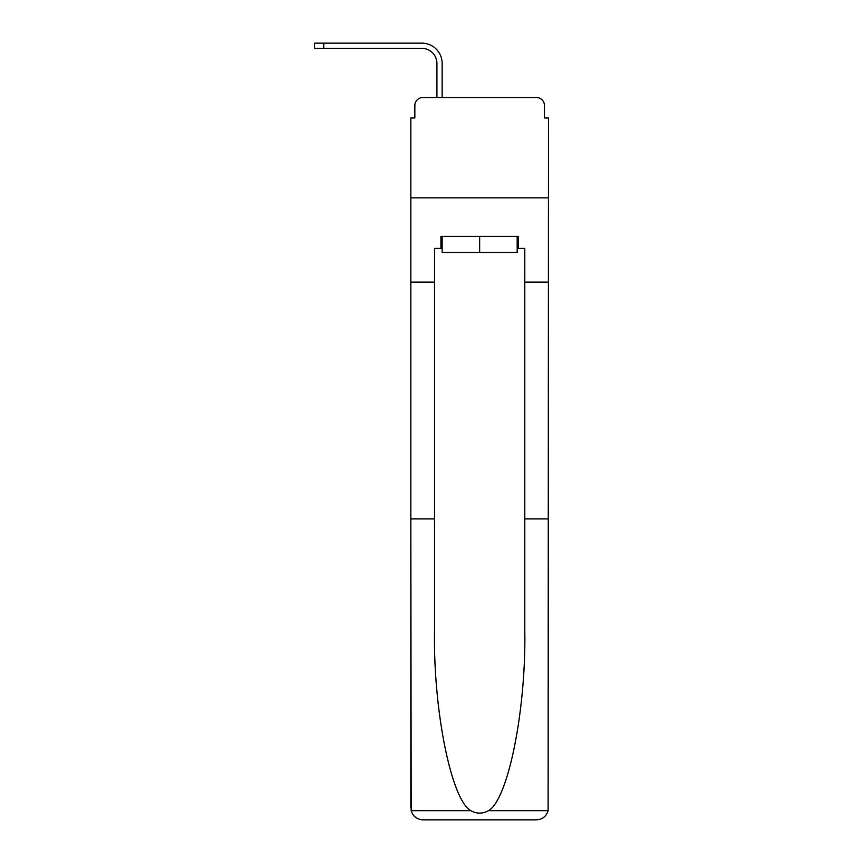 <?xml version="1.0" encoding="UTF-8"?>
<svg xmlns="http://www.w3.org/2000/svg" width="863" height="863" viewBox="0 0 863 863"><rect width="100%" height="100%" fill="white"/><g stroke="black" fill="none" stroke-linecap="round" stroke-linejoin="round"><path stroke-width="1.29" d="M414.844 105.556L414.844 117.994L414.844 105.556A8.026 8.026 0 0 1 422.87 97.53L436.915 97.53L436.915 63.42A15.049 15.049 0 0 0 421.867 48.371A15.049 15.049 0 0 1 436.915 63.42A15.049 15.049 0 0 0 421.867 48.371A15.049 15.049 0 0 1 436.915 63.42A15.049 15.049 0 0 0 421.867 48.371A15.049 15.049 0 0 1 436.915 63.42A15.049 15.049 0 0 0 421.867 48.371A15.049 15.049 0 0 1 436.915 63.42A15.049 15.049 0 0 0 421.867 48.371A15.049 15.049 0 0 1 436.915 63.42M517.174 248.415L518.383 248.415L518.383 236.376L440.928 236.376L440.928 248.415L434.51 248.415L434.51 518.879L410.831 518.879L411.187 810.691C413.01 816.387 416.905 819.44 422.87 819.85L536.441 819.85C542.406 819.44 546.301 816.387 548.124 810.691L548.48 117.994L544.467 117.994L544.467 105.556A8.026 8.026 0 0 0 536.441 97.53L422.87 97.53M434.51 282.115L410.831 282.115L410.831 197.843L548.48 197.843L410.831 197.843L410.831 117.994L414.844 117.994M442.136 97.53L442.136 63.42L442.136 97.53L442.136 63.42L442.136 97.53L442.136 63.42L442.136 97.53L442.136 63.42L442.136 97.53L442.136 63.42L442.136 97.53L448.35 97.53M510.961 97.53L536.441 97.53M544.467 117.994L544.467 105.556M314.52 48.371L314.52 43.15L323.754 43.15L323.754 48.371L314.52 48.371L421.867 48.371M422.87 819.85L453.366 819.85L422.87 819.85M434.51 518.879L434.51 631.133C433.269 710.875 451.381 800.217 470.918 810.691C476.732 813.938 482.557 813.938 488.393 810.691C507.929 800.217 526.042 710.875 524.801 631.133L524.801 248.415L518.383 248.415M410.831 807.811L410.831 282.115M548.48 282.115L524.801 282.115M548.48 518.879L524.801 518.879M440.928 248.415L442.136 248.415M442.136 236.376L442.136 252.428L517.174 252.428L517.174 236.376M479.655 236.376L479.655 252.428M442.136 63.42A20.27 20.27 0 0 0 421.867 43.15L323.754 43.15M411.187 810.691L470.918 810.691M488.393 810.691L548.124 810.691"/></g></svg>
